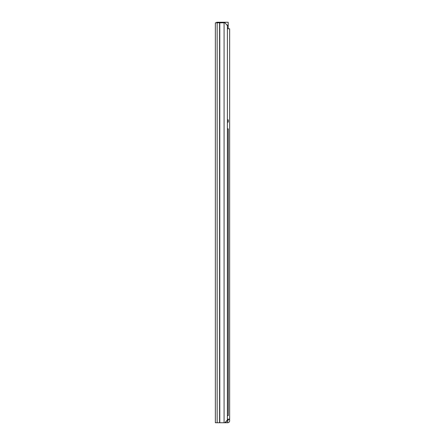 <?xml version="1.0" encoding="UTF-8"?>
<svg xmlns="http://www.w3.org/2000/svg" width="445" height="445" viewBox="0 0 445 445"><rect width="100%" height="100%" fill="white"/><g stroke="black" fill="none" stroke-linecap="round" stroke-linejoin="round"><path stroke-width="0.67" d="M215.347 22.812L215.347 422.75L224.936 422.75L227.401 419.935L227.401 25.632L224.936 22.812L215.347 22.812M226.906 25.065L228.19 25.065L228.19 22.25L216.698 22.25L216.698 22.812M228.19 28.786L228.19 25.065M226.416 421.059L227.478 421.059L227.684 422.75A1.969 1.969 0 0 0 229.653 420.781L229.653 419.485L227.962 419.485L227.962 419.146M227.401 28.786L229.653 28.786L229.653 419.485M227.478 421.059L227.684 421.059A0.284 0.284 0 0 0 227.962 420.781L227.962 419.485M229.653 419.146L227.401 419.146M227.478 422.75L224.936 422.75M227.401 128.883L228.302 128.883L228.302 415.597L227.401 415.597M227.401 122.119L228.302 122.119L228.302 119.866L227.401 119.866M224.074 22.812L224.074 422.75M219.786 22.812L219.786 422.75M219.591 22.812L219.591 422.75M217.149 22.812L217.149 422.75M226.043 421.487L226.043 422.75"/></g></svg>
